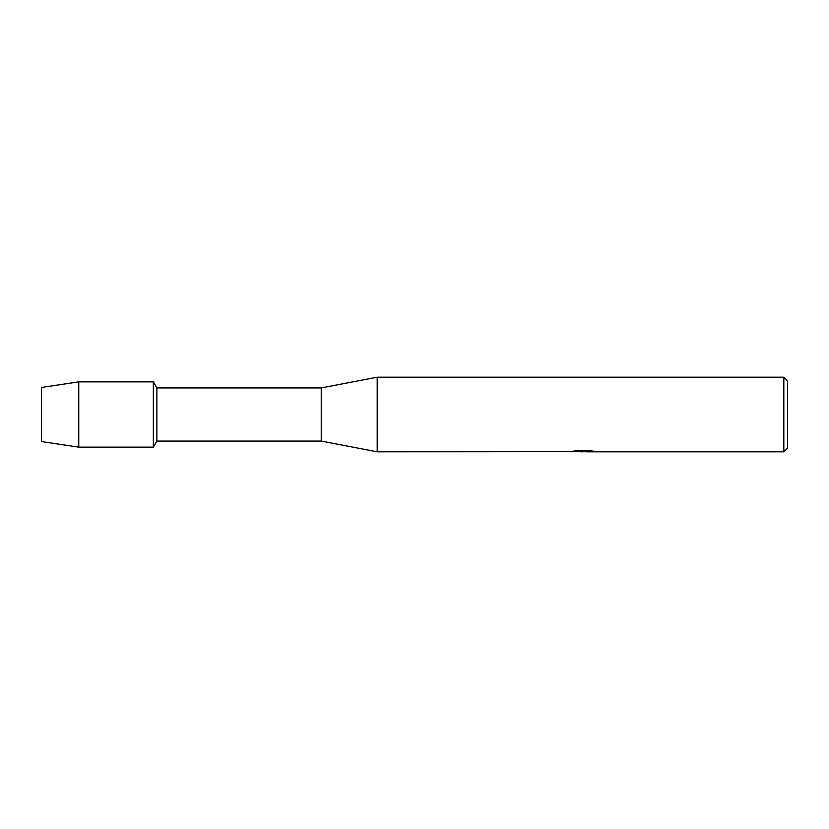 <?xml version="1.0" encoding="UTF-8"?>
<svg xmlns="http://www.w3.org/2000/svg" width="829" height="829" viewBox="0 0 829 829"><rect width="100%" height="100%" fill="white"/><g stroke="black" fill="none" stroke-linecap="round" stroke-linejoin="round"><path stroke-width="1.24" d="M571.357 451.65L377.195 451.805L321.237 441.08L156.868 441.08L153.365 447.142L78.755 447.142L41.45 441.546L41.45 387.454L78.755 381.858L153.365 381.858L156.868 387.92L321.237 387.92L377.195 377.195L783.819 377.195L787.55 380.925L787.55 448.074L783.819 451.805L586.103 451.805L593.253 451.194M156.868 441.08L156.868 387.92M153.365 447.142L153.365 381.858L153.365 447.142M321.237 441.08L321.237 387.92M377.195 451.805L377.195 377.195M583.305 451.712L579.658 451.712M582.549 451.805L580.963 451.805M783.819 451.805L783.819 377.195M571.357 451.743L583.896 451.235L573.16 451.235L576.652 450.448L589.896 450.448L593.74 451.328L585.979 451.784M572.715 451.712L583.067 451.556M573.513 451.131L583.896 451.235M78.755 447.142L78.755 381.858M41.45 441.546L41.45 387.454M582.611 451.712L585.979 451.712"/></g></svg>
